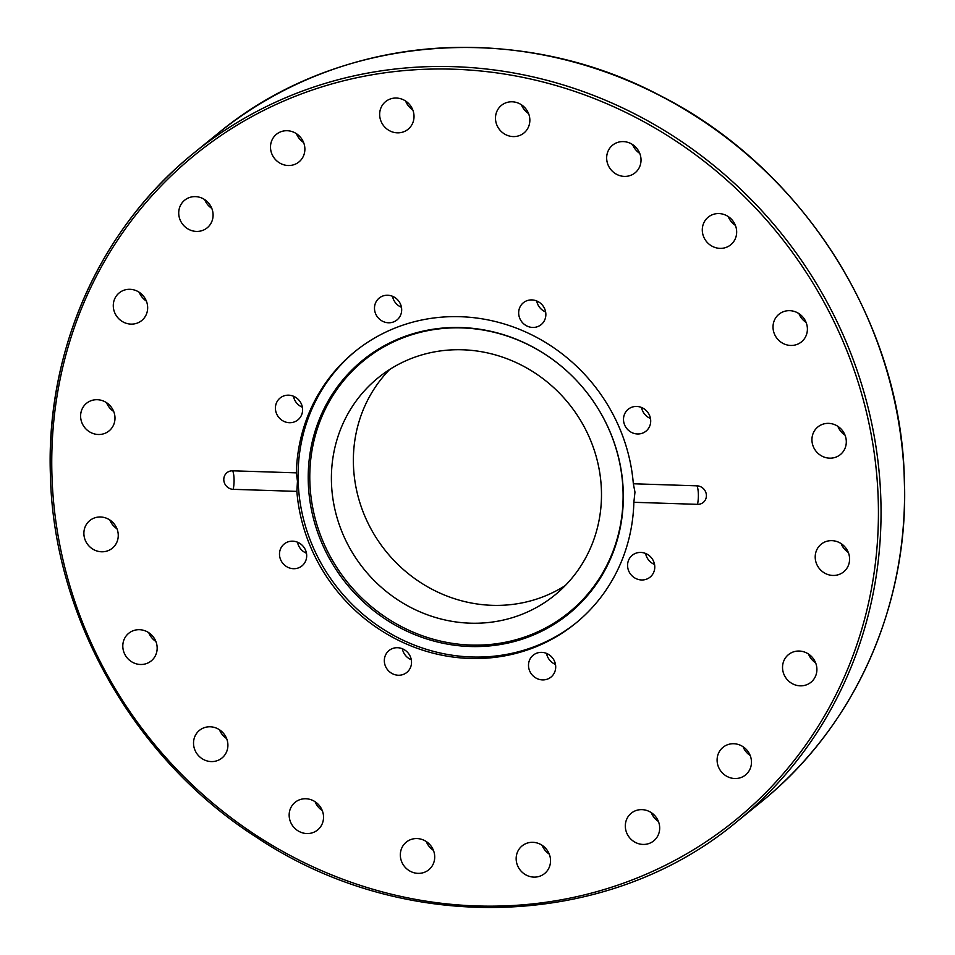 <?xml version="1.0" encoding="UTF-8"?>
<svg xmlns="http://www.w3.org/2000/svg" width="955" height="955" viewBox="0 0 955 955"><rect width="100%" height="100%" fill="white"/><g stroke="black" fill="none" stroke-linecap="round" stroke-linejoin="round"><path stroke-width="1.43" d="M355.642 350.986A175.04 164.582 -129.1 0 0 298.139 480.651A175.04 164.582 -129.1 0 0 398.283 637.856A175.04 164.582 -129.1 0 0 576.343 622.708M308.274 481.929A163.365 153.612 -129.1 0 0 470.218 646.511A163.365 153.612 -129.1 0 0 623.269 492.123A163.365 153.612 -129.1 0 0 461.313 327.553A163.365 153.612 -129.1 0 0 308.274 481.929M623.042 491.55A162.434 152.74 -129.1 0 0 462.017 327.911A162.434 152.74 -129.1 0 0 309.838 481.416A162.434 152.74 -129.1 0 0 470.875 645.055A162.434 152.74 -129.1 0 0 623.042 491.55M331.445 482.12A140.027 131.671 50.9 0 1 378.156 377.786A140.027 131.671 50.9 0 1 520.893 364.87A140.027 131.671 50.9 0 1 601.435 490.846A140.027 131.671 50.9 0 1 554.724 595.18A140.027 131.671 50.9 0 1 411.987 608.096A140.027 131.671 50.9 0 1 331.445 482.12M389.652 369.501A140.027 131.671 -129.1 0 0 353.422 464.261A140.027 131.671 -129.1 0 0 427.386 586.704A140.027 131.671 -129.1 0 0 565.193 585.618M528.509 665.707A14.098 13.263 50.9 0 1 533.212 655.19A14.098 13.263 50.9 0 1 547.597 653.889A14.098 13.263 50.9 0 1 555.703 666.578A14.098 13.263 50.9 0 1 550.999 677.083A14.098 13.263 50.9 0 1 536.626 678.384A14.098 13.263 50.9 0 1 528.509 665.707M627.578 565.766A14.098 13.263 50.9 0 1 632.282 555.261A14.098 13.263 50.9 0 1 646.666 553.96A14.098 13.263 50.9 0 1 654.772 566.649A14.098 13.263 50.9 0 1 650.068 577.154A14.098 13.263 50.9 0 1 635.696 578.455A14.098 13.263 50.9 0 1 627.578 565.766M623.508 419.77A14.098 13.263 50.9 0 1 628.211 409.265A14.098 13.263 50.9 0 1 642.584 407.964A14.098 13.263 50.9 0 1 650.701 420.654A14.098 13.263 50.9 0 1 645.986 431.159A14.098 13.263 50.9 0 1 631.613 432.46A14.098 13.263 50.9 0 1 623.508 419.77M518.672 313.24A14.098 13.263 50.9 0 1 523.376 302.735A14.098 13.263 50.9 0 1 537.749 301.434A14.098 13.263 50.9 0 1 545.854 314.111A14.098 13.263 50.9 0 1 541.151 324.628A14.098 13.263 50.9 0 1 526.778 325.93A14.098 13.263 50.9 0 1 518.672 313.24M374.491 308.572A14.098 13.263 50.9 0 1 379.195 298.067A14.098 13.263 50.9 0 1 393.567 296.766A14.098 13.263 50.9 0 1 401.673 309.456A14.098 13.263 50.9 0 1 396.97 319.961A14.098 13.263 50.9 0 1 382.597 321.262A14.098 13.263 50.9 0 1 374.491 308.572M275.422 408.501A14.098 13.263 50.9 0 1 280.125 397.996A14.098 13.263 50.9 0 1 294.498 396.695A14.098 13.263 50.9 0 1 302.604 409.385A14.098 13.263 50.9 0 1 297.9 419.89A14.098 13.263 50.9 0 1 283.528 421.191A14.098 13.263 50.9 0 1 275.422 408.501M384.328 661.039A14.098 13.263 50.9 0 1 389.031 650.534A14.098 13.263 50.9 0 1 403.416 649.233A14.098 13.263 50.9 0 1 411.521 661.911A14.098 13.263 50.9 0 1 406.818 672.427A14.098 13.263 50.9 0 1 392.445 673.717A14.098 13.263 50.9 0 1 384.328 661.039M279.493 554.497A14.098 13.263 50.9 0 1 284.196 543.992A14.098 13.263 50.9 0 1 298.581 542.691A14.098 13.263 50.9 0 1 306.686 555.38A14.098 13.263 50.9 0 1 301.983 565.885A14.098 13.263 50.9 0 1 287.61 567.186A14.098 13.263 50.9 0 1 279.493 554.497M815.212 557.493A17.823 16.76 50.9 0 1 821.157 544.219A17.823 16.76 50.9 0 1 839.326 542.571A17.823 16.76 50.9 0 1 849.58 558.603A17.823 16.76 50.9 0 1 843.635 571.89A17.823 16.76 50.9 0 1 825.466 573.525A17.823 16.76 50.9 0 1 815.212 557.493M811.941 440.207A17.823 16.76 50.9 0 1 817.886 426.933A17.823 16.76 50.9 0 1 836.055 425.285A17.823 16.76 50.9 0 1 846.297 441.317A17.823 16.76 50.9 0 1 840.352 454.604A17.823 16.76 50.9 0 1 822.183 456.239A17.823 16.76 50.9 0 1 811.941 440.207M773.025 327.505A17.823 16.76 50.9 0 1 778.97 314.231A17.823 16.76 50.9 0 1 797.139 312.583A17.823 16.76 50.9 0 1 807.393 328.615A17.823 16.76 50.9 0 1 801.448 341.89A17.823 16.76 50.9 0 1 783.279 343.537A17.823 16.76 50.9 0 1 773.025 327.505M702.295 230.418A17.823 16.76 50.9 0 1 708.24 217.131A17.823 16.76 50.9 0 1 726.409 215.496A17.823 16.76 50.9 0 1 736.663 231.528A17.823 16.76 50.9 0 1 730.718 244.802A17.823 16.76 50.9 0 1 712.549 246.45A17.823 16.76 50.9 0 1 702.295 230.418M606.664 158.446A17.823 16.76 50.9 0 1 612.609 145.16A17.823 16.76 50.9 0 1 630.778 143.525A17.823 16.76 50.9 0 1 641.02 159.557A17.823 16.76 50.9 0 1 635.075 172.831A17.823 16.76 50.9 0 1 616.906 174.478A17.823 16.76 50.9 0 1 606.664 158.446M495.49 118.635A17.823 16.76 50.9 0 1 501.435 105.36A17.823 16.76 50.9 0 1 519.604 103.713A17.823 16.76 50.9 0 1 529.846 119.745A17.823 16.76 50.9 0 1 523.901 133.02A17.823 16.76 50.9 0 1 505.732 134.667A17.823 16.76 50.9 0 1 495.49 118.635M379.66 114.886A17.823 16.76 50.9 0 1 385.605 101.612A17.823 16.76 50.9 0 1 403.774 99.965A17.823 16.76 50.9 0 1 414.016 115.997A17.823 16.76 50.9 0 1 408.072 129.271A17.823 16.76 50.9 0 1 389.903 130.919A17.823 16.76 50.9 0 1 379.66 114.886M270.504 147.559A17.823 16.76 50.9 0 1 276.449 134.285A17.823 16.76 50.9 0 1 294.618 132.638A17.823 16.76 50.9 0 1 304.872 148.67A17.823 16.76 50.9 0 1 298.927 161.956A17.823 16.76 50.9 0 1 280.758 163.591A17.823 16.76 50.9 0 1 270.504 147.559M782.539 667.891A17.823 16.76 50.9 0 1 788.484 654.605A17.823 16.76 50.9 0 1 806.653 652.969A17.823 16.76 50.9 0 1 816.895 669.001A17.823 16.76 50.9 0 1 810.95 682.276A17.823 16.76 50.9 0 1 792.793 683.923A17.823 16.76 50.9 0 1 782.539 667.891M717.11 760.574A17.823 16.76 50.9 0 1 723.054 747.288A17.823 16.76 50.9 0 1 741.211 745.652A17.823 16.76 50.9 0 1 751.466 761.684A17.823 16.76 50.9 0 1 745.521 774.959A17.823 16.76 50.9 0 1 727.352 776.606A17.823 16.76 50.9 0 1 717.11 760.574M625.322 826.481A17.823 16.76 50.9 0 1 631.267 813.194A17.823 16.76 50.9 0 1 649.436 811.559A17.823 16.76 50.9 0 1 659.678 827.591A17.823 16.76 50.9 0 1 653.733 840.866A17.823 16.76 50.9 0 1 635.576 842.513A17.823 16.76 50.9 0 1 625.322 826.481M516.166 859.154A17.823 16.76 50.9 0 1 522.122 845.879A17.823 16.76 50.9 0 1 540.279 844.232A17.823 16.76 50.9 0 1 550.534 860.264A17.823 16.76 50.9 0 1 544.589 873.55A17.823 16.76 50.9 0 1 526.42 875.186A17.823 16.76 50.9 0 1 516.166 859.154M400.336 855.405A17.823 16.76 50.9 0 1 406.281 842.131A17.823 16.76 50.9 0 1 424.45 840.484A17.823 16.76 50.9 0 1 434.704 856.516A17.823 16.76 50.9 0 1 428.759 869.802A17.823 16.76 50.9 0 1 410.59 871.438A17.823 16.76 50.9 0 1 400.336 855.405M289.162 815.594A17.823 16.76 50.9 0 1 295.107 802.319A17.823 16.76 50.9 0 1 313.276 800.672A17.823 16.76 50.9 0 1 323.53 816.716A17.823 16.76 50.9 0 1 317.585 829.99A17.823 16.76 50.9 0 1 299.416 831.626A17.823 16.76 50.9 0 1 289.162 815.594M193.531 743.623A17.823 16.76 50.9 0 1 199.476 730.348A17.823 16.76 50.9 0 1 217.645 728.701A17.823 16.76 50.9 0 1 227.899 744.733A17.823 16.76 50.9 0 1 221.954 758.019A17.823 16.76 50.9 0 1 203.785 759.655A17.823 16.76 50.9 0 1 193.531 743.623M122.801 646.535A17.823 16.76 50.9 0 1 128.746 633.261A17.823 16.76 50.9 0 1 146.915 631.613A17.823 16.76 50.9 0 1 157.157 647.645A17.823 16.76 50.9 0 1 151.212 660.92A17.823 16.76 50.9 0 1 133.043 662.567A17.823 16.76 50.9 0 1 122.801 646.535M83.885 533.833A17.823 16.76 50.9 0 1 89.83 520.547A17.823 16.76 50.9 0 1 107.999 518.911A17.823 16.76 50.9 0 1 118.253 534.943A17.823 16.76 50.9 0 1 112.308 548.218A17.823 16.76 50.9 0 1 94.139 549.865A17.823 16.76 50.9 0 1 83.885 533.833M80.614 416.547A17.823 16.76 50.9 0 1 86.559 403.261A17.823 16.76 50.9 0 1 104.728 401.625A17.823 16.76 50.9 0 1 114.982 417.657A17.823 16.76 50.9 0 1 109.025 430.932A17.823 16.76 50.9 0 1 90.868 432.579A17.823 16.76 50.9 0 1 80.614 416.547M113.287 306.149A17.823 16.76 50.9 0 1 119.232 292.875A17.823 16.76 50.9 0 1 137.401 291.227A17.823 16.76 50.9 0 1 147.655 307.271A17.823 16.76 50.9 0 1 141.71 320.546A17.823 16.76 50.9 0 1 123.541 322.193A17.823 16.76 50.9 0 1 113.287 306.149M178.728 213.466A17.823 16.76 50.9 0 1 184.673 200.192A17.823 16.76 50.9 0 1 202.842 198.544A17.823 16.76 50.9 0 1 213.084 214.577A17.823 16.76 50.9 0 1 207.14 227.863A17.823 16.76 50.9 0 1 188.971 229.498A17.823 16.76 50.9 0 1 178.728 213.466M904.564 489.438L904.099 472.904M296.337 472.856L297.471 481.201L296.85 491.383L233.199 489.33A9.49 8.917 50.9 0 1 223.792 479.768A9.49 8.917 50.9 0 1 232.686 470.803L296.337 472.856A175.04 164.582 50.9 0 1 354.747 351.715A175.04 164.582 50.9 0 1 528.951 333.498A175.04 164.582 50.9 0 1 633.332 483.767L696.995 485.832A9.49 8.917 50.9 0 1 706.402 495.382A9.49 8.917 50.9 0 1 697.508 504.347L633.857 502.294L634.968 492.123L633.332 483.767M841.152 543.634A17.823 16.76 -129.1 0 0 848.303 552.432M808.479 654.032A17.823 16.76 -129.1 0 0 815.63 662.83M743.05 746.715A17.823 16.76 -129.1 0 0 750.188 755.512M651.262 812.621A17.823 16.76 -129.1 0 0 658.413 821.419M542.118 845.294A17.823 16.76 -129.1 0 0 549.256 854.092M426.276 841.546A17.823 16.76 -129.1 0 0 433.427 850.344M315.102 801.734A17.823 16.76 -129.1 0 0 322.253 810.532M219.471 729.763A17.823 16.76 -129.1 0 0 226.622 738.561M148.741 632.676A17.823 16.76 -129.1 0 0 155.88 641.474M109.825 519.974A17.823 16.76 -129.1 0 0 116.976 528.772M633.857 502.294A175.04 164.582 50.9 0 1 575.447 623.436A175.04 164.582 50.9 0 1 401.243 641.653A175.04 164.582 50.9 0 1 296.85 491.383M837.881 426.348A17.823 16.76 -129.1 0 0 845.02 435.146M798.965 313.646A17.823 16.76 -129.1 0 0 806.115 322.444M728.235 216.558A17.823 16.76 -129.1 0 0 735.386 225.356M632.604 144.587A17.823 16.76 -129.1 0 0 639.743 153.385M521.43 104.775A17.823 16.76 -129.1 0 0 528.569 113.573M405.6 101.027A17.823 16.76 -129.1 0 0 412.739 109.825M296.444 133.7A17.823 16.76 -129.1 0 0 303.595 142.498M106.554 402.688A17.823 16.76 -129.1 0 0 113.705 411.486M139.227 292.29A17.823 16.76 -129.1 0 0 146.378 301.088M204.668 199.607A17.823 16.76 -129.1 0 0 211.807 208.405M297.518 542.213A14.098 13.263 -129.1 0 0 306.46 553.22M402.353 648.743A14.098 13.263 -129.1 0 0 411.295 659.75M293.448 396.218A14.098 13.263 -129.1 0 0 302.377 407.224M392.517 296.277A14.098 13.263 -129.1 0 0 401.446 307.283M536.698 300.944A14.098 13.263 -129.1 0 0 545.627 311.951M641.533 407.487A14.098 13.263 -129.1 0 0 650.462 418.481M645.604 553.482A14.098 13.263 -129.1 0 0 654.545 564.477M546.535 653.411A14.098 13.263 -129.1 0 0 555.476 664.417M50.436 473.68A430.693 404.968 -129.1 0 1 194.128 152.812C100.49 227.911 46.174 349.232 50.364 473.811C53.17 616.846 134.309 759.595 257.158 837.714C405.409 936.533 607.929 929.704 737.188 821.431A430.693 404.968 -129.1 0 0 880.88 500.563A430.693 404.968 -129.1 0 0 633.153 113.084A430.693 404.968 -129.1 0 0 194.128 152.812L217.668 133.688A430.693 404.968 50.9 0 1 653.578 92.396A430.693 404.968 50.9 0 1 904.17 474.563M878.266 500.945A428.568 402.974 50.9 0 1 476.784 905.949A428.568 402.974 50.9 0 1 51.916 474.205A428.568 402.974 50.9 0 1 453.41 69.202A428.568 402.974 50.9 0 1 878.266 500.945M233.199 489.33A12.725 3.354 91.9 0 0 234.059 479.147A12.725 3.354 91.9 0 0 232.686 470.803M696.995 485.832A12.725 3.354 -88.1 0 1 698.368 494.177A12.725 3.354 -88.1 0 1 697.508 504.347M904.552 488.303A430.693 404.968 50.9 0 1 760.729 802.307C852.397 728.725 906.51 610.878 904.636 488.948M737.188 821.431L760.729 802.307M904.206 473.656C898.679 318.433 800.218 166.075 659.762 95.405C516.309 19.446 336.22 35.001 217.668 133.688"/></g></svg>
